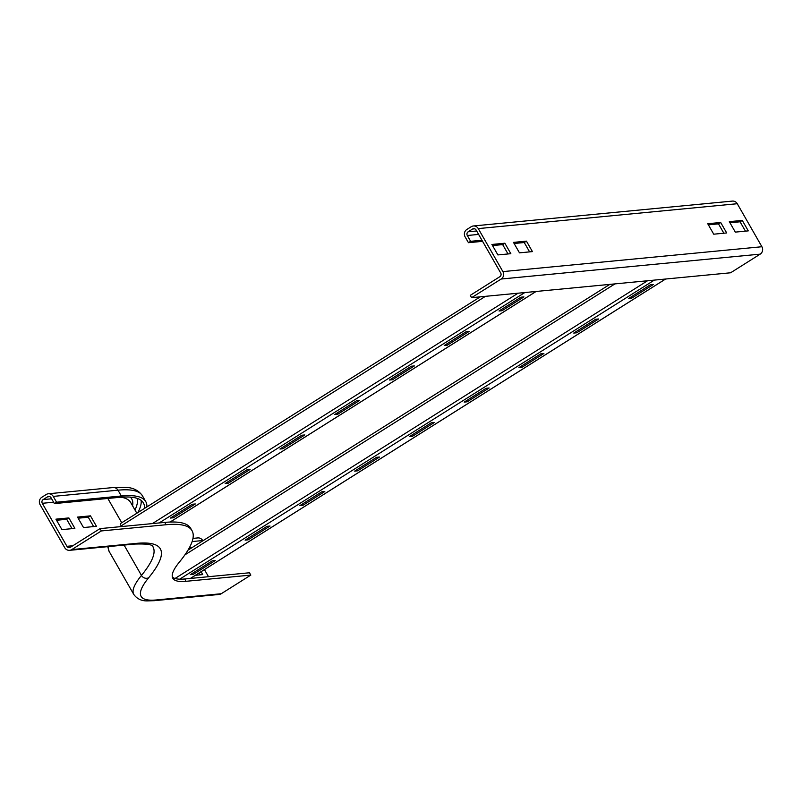 <?xml version="1.0" encoding="UTF-8"?>
<svg xmlns="http://www.w3.org/2000/svg" width="802" height="802" viewBox="0 0 802 802"><rect width="100%" height="100%" fill="white"/><g stroke="black" fill="none" stroke-linecap="round" stroke-linejoin="round"><path stroke-width="1.2" d="M201.091 571.706L202.746 574.593L195.387 575.305M199.919 574.864L198.906 573.089M204.44 569.6L208.51 576.698M188.55 549.2L189.703 549.089M189.252 547.966L191.899 547.716M192.971 538.383L197.813 537.921A5.413 5.123 84.5 0 1 202.705 540.538L202.856 540.809M221.242 593.731A5.413 5.123 84.5 0 1 219.096 594.462L154.345 600.678A5.413 5.123 84.5 0 0 156.49 599.946L221.242 593.731L250.815 575.094L186.064 581.31A228.59 31.549 150.2 0 1 172.831 578.272A228.59 31.549 150.2 0 1 179.317 562.182A447.706 61.794 -29.8 0 0 192.029 530.683L190.696 528.358A447.706 61.794 -29.8 0 0 164.771 522.403L100.019 528.628L101.353 530.944L166.104 524.729A447.706 61.794 -29.8 0 1 192.029 530.683M172.34 576.999A228.59 31.549 150.2 0 0 184.731 578.984L249.482 572.768L250.815 575.094M100.019 528.628L70.446 547.255A2.707 2.566 84.5 0 1 66.927 546.312L42.295 503.305A2.707 2.566 84.5 0 1 43.148 499.596L47.529 496.839A2.707 2.566 84.5 0 1 51.057 497.781L54.386 503.596L119.137 497.37A419.306 57.874 -29.8 0 1 143.418 502.954A419.306 57.874 -29.8 0 1 144.52 508.408M121.323 495.997L56.571 502.212L53.243 496.398A5.413 5.123 -95.5 0 0 48.351 493.771L113.092 487.556A5.413 5.123 84.5 0 1 117.994 490.182L121.323 495.997A422.012 58.245 -29.8 0 1 145.763 501.611A422.012 58.245 -29.8 0 1 146.886 506.914M93.623 526.583L88.27 517.23L78.145 518.202M90.466 515.846L96.451 526.302L83.508 527.556L77.513 517.089L90.466 515.846L88.27 517.23M72.04 528.648L66.686 519.295L56.561 520.267M68.882 517.922L74.867 528.378L61.924 529.621L55.929 519.165L68.882 517.922L66.686 519.295M48.351 493.771A5.413 5.123 -95.5 0 0 46.195 494.513L41.814 497.27A5.413 5.123 -95.5 0 0 40.1 504.679L64.731 547.696A5.413 5.123 -95.5 0 0 71.779 549.581L101.353 530.944M54.386 503.596L56.571 502.212M720.687 222.485L726.682 232.951L713.73 234.194L707.735 223.728L720.687 222.485L718.492 223.868L708.377 224.841M723.855 233.222L718.492 223.868M742.271 220.41L748.266 230.876L735.314 232.119L729.319 221.653L742.271 220.41L740.076 221.793L729.96 222.766M745.439 231.146L740.076 221.793M529.601 251.878L524.247 242.525L514.122 243.497M526.433 241.141L532.428 251.607L519.475 252.851L513.481 242.384L526.433 241.141L524.247 242.525M508.017 253.953L502.664 244.6L492.538 245.572M504.849 243.217L510.844 253.683L497.892 254.926L491.897 244.46L504.849 243.217L502.664 244.6M466.834 229.472A5.413 5.123 -95.5 0 0 465.12 236.881L468.448 242.695L470.634 241.312L467.305 235.497A2.707 2.566 84.5 0 1 468.167 231.798L472.548 229.031A2.707 2.566 84.5 0 1 476.077 229.984L500.709 272.991A2.707 2.566 84.5 0 1 499.846 276.7L470.273 295.337L471.606 297.662L501.18 279.026A5.413 5.123 -95.5 0 0 502.894 271.607L478.263 228.6A5.413 5.123 -95.5 0 0 471.215 226.715L466.834 229.472M481.942 240.229L470.634 241.312M482.573 241.342L468.448 242.695M471.606 297.662L730.602 272.78L760.186 254.144A5.413 5.123 -95.5 0 0 761.9 246.735L737.269 203.718A5.413 5.123 -95.5 0 0 732.366 201.091L473.36 225.974M225.151 483.556L247.066 469.751L250.084 469.461L228.179 483.265L225.151 483.556M228.179 483.265L227.497 482.072M279.928 449.04L301.833 435.235L304.85 434.945L282.946 448.749L279.928 449.04M282.946 448.749L282.264 447.566M334.695 414.534L356.599 400.729L359.627 400.439L337.712 414.243L334.695 414.534M337.712 414.243L337.04 413.06M389.461 380.018L411.376 366.213L414.393 365.923L392.489 379.727L389.461 380.018M392.489 379.727L391.807 378.544M444.238 345.512L466.142 331.707L469.16 331.416L447.255 345.221L444.238 345.512M447.255 345.221L446.574 344.038M170.385 518.062L192.29 504.257L195.317 503.967L173.402 517.771L170.385 518.062M173.402 517.771L172.721 516.588M499.004 310.996L520.909 297.201L523.937 296.91L502.022 310.715L499.004 310.996M502.022 310.715L501.35 309.522M120.771 523.455A2.707 0.782 57.8 0 0 120.581 523.485A2.707 0.782 57.8 0 0 121.162 525.861L121.563 526.553M245.111 540.137L267.026 526.333L270.043 526.042L248.139 539.846L245.111 540.137M248.139 539.846L247.457 538.653M299.888 505.621L321.792 491.816L324.81 491.526L302.905 505.33L299.888 505.621M302.905 505.33L302.224 504.147M354.654 471.115L376.559 457.31L379.587 457.02L357.672 470.824L354.654 471.115M357.672 470.824L357 469.641M409.421 436.599L431.336 422.794L434.353 422.504L412.449 436.308L409.421 436.599M412.449 436.308L411.767 435.125M464.198 402.093L486.102 388.288L489.13 387.998L467.215 401.802L464.198 402.093M467.215 401.802L466.533 400.619M518.964 367.587L540.879 353.782L543.896 353.492L521.992 367.296L518.964 367.587M521.992 367.296L521.31 366.103M573.741 333.071L595.645 319.266L598.663 318.975L576.758 332.78L573.741 333.071M576.758 332.78L576.077 331.597M190.345 574.643L212.249 560.839L215.277 560.548L193.362 574.352L190.345 574.643M193.362 574.352L192.691 573.169M628.507 298.565L650.412 284.76L653.44 284.469L631.525 298.274L628.507 298.565M631.525 298.274L630.853 297.081M192.139 541.561L202.705 540.538M184.731 578.984L186.064 581.31M108.621 546.573A270.515 37.343 150.2 0 0 109.142 551.445L133.784 594.452C137.002 598.853 141.483 601.009 147.207 600.909L154.345 600.678M69.634 550.322L134.385 544.097A5.413 5.123 84.5 0 0 136.53 543.365A411.185 56.752 -29.8 0 1 148.661 577.761A5.413 5.043 -140.7 0 1 141.463 575.425L124.089 545.089M134.385 544.097C146.766 543.646 152.961 544.568 152.981 546.874A405.782 56.01 -29.8 0 1 141.463 575.425A270.515 37.343 150.2 0 0 133.784 594.452M148.661 577.761A265.111 36.591 150.2 0 0 156.49 599.946M121.744 522.754L107.829 498.463M121.082 497.21A408.479 56.381 -29.8 0 1 130.696 502.523L136.841 513.24M130.385 497.13A411.185 56.752 -29.8 0 1 132.591 505.831M141.142 500.398A419.306 57.874 -29.8 0 1 137.884 512.588M137.282 498.413A416.599 57.503 -29.8 0 1 134.977 509.992M53.243 496.398L117.994 490.182A422.012 58.245 -29.8 0 1 142.435 495.796L145.763 501.611M164.771 522.403L166.104 524.729M47.529 496.839L49.724 496.628M42.295 503.305L53.594 502.212M43.148 499.596L51.629 498.784M66.927 546.312L72.852 545.741M136.53 543.365L71.779 549.581M478.614 234.415L467.305 235.497M476.649 230.986L468.167 231.798M474.744 228.821L472.548 229.031M478.263 228.6L737.269 203.718M502.894 271.607L761.9 246.735M501.18 279.026L760.186 254.144M536.037 291.467L170.104 522.042M524.819 292.55L159.157 522.944M518.032 293.201L152.37 523.596M485.441 296.329L121.162 525.861M665.54 279.026L190.345 578.442M654.322 280.109L179.668 579.174M647.535 280.76L175.026 578.483M614.944 283.888L184.921 554.844M107.739 546.663L109.142 551.445M113.092 487.556L125.553 487.325C133.132 487.626 138.756 490.453 142.435 495.796M170.164 522.042L536.107 291.467M120.581 523.485L480.318 296.82M190.405 578.442L665.6 279.026M187.969 550.182L609.821 284.379"/></g></svg>
